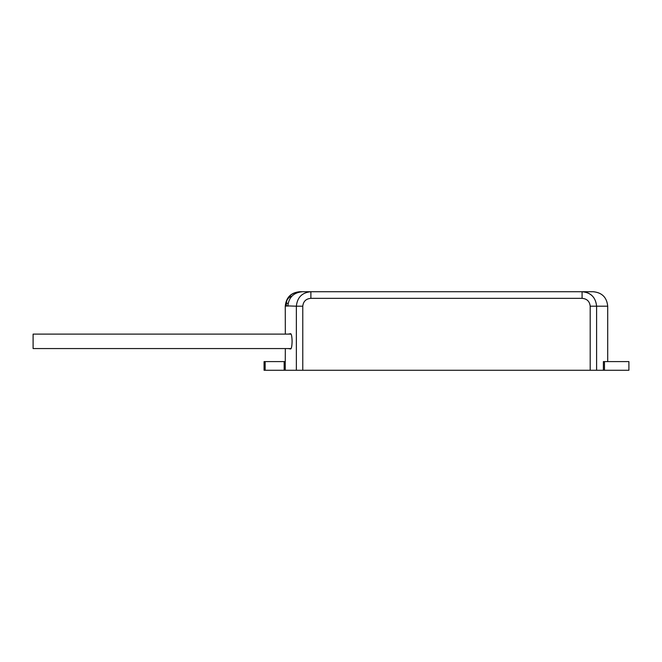 <?xml version="1.0" encoding="UTF-8"?>
<svg xmlns="http://www.w3.org/2000/svg" width="662" height="662" viewBox="0 0 662 662"><rect width="100%" height="100%" fill="white"/><g stroke="black" fill="none" stroke-linecap="round" stroke-linejoin="round"><path stroke-width="0.99" d="M288.235 348.568L290.676 348.982C291.512 348.551 291.983 346.003 292.099 341.335C291.983 336.668 291.512 334.12 290.676 333.689L288.235 334.103M285.388 334.103L285.33 333.689L285.388 334.103M285.264 370.273L284.172 370.273L284.172 361.593L285.264 361.593L285.264 370.273L296.369 370.273L296.369 306.2L285.479 305.827M285.33 333.689L285.264 306.2C286.125 297.412 290.941 292.587 299.737 291.727L299.952 291.727C291.172 292.571 286.348 297.395 285.479 306.2L285.264 306.2M285.33 348.982L285.264 361.593M287.821 306.2C288.698 297.395 293.556 292.571 302.393 291.727L593.235 291.727C602.023 292.587 606.847 297.412 607.708 306.2L596.603 306.2L596.603 370.273L603.388 370.273L603.388 361.593L604.464 361.593L604.464 370.273L603.388 370.273M310.883 298.339C306.01 298.752 303.312 301.375 302.774 306.2L302.774 370.273L590.19 370.273L590.19 306.2C589.652 301.367 586.954 298.744 582.088 298.339L310.883 298.339L310.883 291.727L299.952 291.727M604.464 361.593L628.9 361.593L628.9 370.273L604.464 370.273M596.603 370.273L590.19 370.273M302.774 370.273L296.369 370.273M284.172 370.273L264.072 370.273L264.072 361.593L265.164 361.593L265.164 370.273M284.172 361.593L265.164 361.593M291.115 296.46L291.859 296.195L291.115 296.46M291.115 334.103L33.1 334.103L33.1 348.568L291.115 348.568M302.774 306.2L296.369 306.2C297.279 297.346 302.12 292.521 310.883 291.727M582.088 298.339L582.088 291.727C590.835 292.513 595.676 297.329 596.603 306.2L596.603 306.175M592.142 295.757L591.24 294.971M591.216 294.954L590.214 294.209M589.279 293.63L587.566 292.803M587.426 292.745L584.86 291.992M288.119 303.304L286.365 303.304L286.365 306.2M590.19 306.2L596.603 306.2M607.708 306.2L607.708 361.593M286.365 303.304C286.522 300.01 288.111 297.701 291.123 296.361"/></g></svg>
